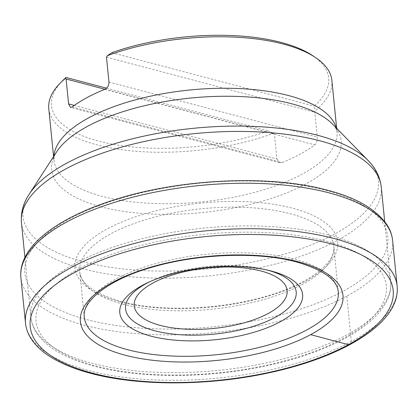 <?xml version="1.0" encoding="UTF-8"?>
<svg xmlns="http://www.w3.org/2000/svg" width="418" height="418" viewBox="0 0 418 418"><rect width="100%" height="100%" fill="white"/><g stroke="black" fill="none" stroke-linecap="round" stroke-linejoin="round"><path stroke-width="0.31" stroke-dasharray="2.09 1.57" d="M104.955 89.259L274.401 134.053L273.315 133.337A142.256 56.268 174.3 0 1 97.138 144.91A142.256 56.268 -5.7 0 1 48.781 108.649M106.548 88.177L268.272 130.928A139.288 55.098 -5.7 0 1 101.898 141.937A139.288 55.098 -5.7 0 1 62.616 80.684M273.315 133.337L268.272 130.928M74.289 105.414L276.888 158.971L274.401 134.053M276.888 158.971L279.715 162.727L282.202 162.524A142.256 56.268 -5.7 0 0 314.822 144.889C316.645 143.118 317.466 140.532 317.272 137.135L314.785 112.217L315.256 110.665A142.256 56.268 174.3 0 0 331.882 80.392M312.795 55.714A139.288 55.098 -5.7 0 1 314.09 106.156L315.256 110.665M111.857 52.694L314.09 106.156M106.48 57.151L314.785 112.217M346.835 296.08L351.334 341.548A4.342 2.895 -118.4 0 1 348.476 344.646M24.918 257.446L30.885 317.236C31.449 322.68 33.309 327.848 36.476 332.738C41.518 340.424 49.251 347.149 59.685 352.912C69.31 358.242 80.826 362.678 94.228 366.22C140.615 378.755 208.493 378.483 266.841 365.672C340.571 349.85 394.32 316.41 390.658 281.324A180.78 71.509 174.3 0 1 288.446 357.531A180.78 71.509 174.3 0 1 92.331 363.315A180.78 71.509 -5.7 0 1 30.885 317.236A180.78 71.509 -5.7 0 1 133.096 241.029A180.78 71.509 -5.7 0 1 329.212 235.245A180.78 71.509 174.3 0 1 390.658 281.324L384.691 221.54M381.226 186.851A180.78 71.509 174.3 0 1 279.02 263.053A180.78 71.509 174.3 0 1 82.905 268.842A180.78 71.509 -5.7 0 1 21.454 222.763M95.874 365.969A176.041 69.634 174.3 0 0 343.23 338.517A176.041 69.634 174.3 0 0 326.536 241.259A176.041 69.634 -5.7 0 0 79.18 268.711A176.041 69.634 -5.7 0 0 95.874 365.969M149.649 281.789A85.732 33.91 -5.7 0 1 151.551 280.875A85.732 33.91 -5.7 0 1 265.184 269.532A85.732 33.91 -5.7 0 1 267.05 270.007A85.732 33.91 174.3 0 1 267.227 270.054M29.124 194.307A178.638 70.658 -5.7 0 0 83.689 261.867A178.638 70.658 174.3 0 0 301.059 248.747A178.638 70.658 174.3 0 0 368.086 160.47M53.567 156.588L53.917 160.11A142.256 56.268 -5.7 0 0 102.274 196.371A142.256 56.268 174.3 0 0 256.595 191.815A142.256 56.268 174.3 0 0 337.023 131.853C337.373 130.604 335.926 128.075 332.691 124.261A145.469 57.538 174.3 0 1 278.111 196.146A145.469 57.538 174.3 0 1 101.093 206.832A145.469 57.538 -5.7 0 1 56.665 151.812C54.612 155.005 53.697 157.774 53.917 160.11A142.256 56.268 -5.7 0 1 53.88 156.113M336.668 128.331L337.023 131.853A142.256 56.268 174.3 0 0 336.271 127.924M72.121 106.987L282.202 162.524M108.967 82.069L317.272 137.135M104.74 89.353L314.822 144.889M119.867 301.786A132.01 52.213 -5.7 0 1 107.353 228.85A132.01 52.213 -5.7 0 1 292.84 208.263A132.01 52.213 174.3 0 1 305.354 281.199A132.01 52.213 174.3 0 1 119.867 301.786M123.106 304.21A127.668 50.5 -5.7 0 1 79.718 271.69A127.668 50.5 -5.7 0 1 151.865 217.862A127.668 50.5 -5.7 0 1 290.39 213.765A127.668 50.5 174.3 0 1 333.789 246.333C336.652 261.297 310.626 283.571 267.562 295.839C221.608 309.869 160.162 312.209 121.377 301.556C94.614 293.65 80.726 283.697 79.718 271.69L84.316 317.215A127.61 50.473 -5.7 0 1 156.436 263.408A127.61 50.473 -5.7 0 1 294.899 259.317A127.61 50.473 174.3 0 1 338.277 291.868L333.789 246.333A127.668 50.5 174.3 0 1 261.574 300.129A127.668 50.5 174.3 0 1 123.106 304.21M86.866 319.629A182.384 72.142 174.3 0 0 343.136 291.184A182.384 72.142 174.3 0 0 325.841 190.42A182.384 72.142 -5.7 0 0 69.571 218.865A182.384 72.142 -5.7 0 0 86.866 319.629M392.617 240.533A186.783 73.882 -5.7 0 1 286.967 319.242A186.783 73.882 -5.7 0 1 84.384 325.209A186.783 73.882 -5.7 0 1 20.9 277.636M25.498 323.109A186.726 73.861 -5.7 0 0 88.961 370.667A186.726 73.861 174.3 0 0 291.482 364.7A186.726 73.861 174.3 0 0 397.1 286.016M269.396 270.561L265.184 269.532C232.016 261.172 182.415 266.125 151.551 280.875L147.627 282.72M279.715 162.727L70.49 107.416"/><path stroke-width="0.63" d="M151.013 336.156A91.871 36.34 -5.7 0 1 147.627 282.72A91.871 36.34 -5.7 0 1 269.396 270.561A91.871 36.34 -5.7 0 1 271.392 271.073A91.871 36.34 174.3 0 1 280.107 321.829A91.871 36.34 174.3 0 1 151.013 336.156M53.567 156.588L48.781 108.649A142.256 56.268 -5.7 0 1 60.176 83.156A142.256 56.268 -5.7 0 1 65.412 78.375L66.096 78.986L104.955 89.259M66.096 78.986L68.583 103.904L70.49 107.416L72.121 106.987A142.256 56.268 -5.7 0 1 104.74 89.353C107.598 87.853 109.009 85.424 108.967 82.069L106.48 57.151L107.353 55.698A142.256 56.268 -5.7 0 1 283.529 44.13A142.256 56.268 174.3 0 1 315.679 57.653A142.256 56.268 174.3 0 1 331.882 80.392L336.668 128.331M60.176 83.156L62.616 80.684A139.288 55.098 -5.7 0 1 66.034 77.466L65.412 78.375M66.034 77.466L106.548 88.177M107.353 55.698L111.857 52.694A139.288 55.098 -5.7 0 1 312.795 55.714L315.679 57.653M348.476 344.646L310.647 334.651M24.918 257.446L21.454 222.763A180.78 71.509 -5.7 0 1 123.665 146.556A180.78 71.509 -5.7 0 1 319.78 140.772A180.78 71.509 174.3 0 1 381.226 186.851L384.691 221.54M267.227 270.054A85.732 33.91 174.3 0 1 275.096 317.414A85.732 33.91 174.3 0 1 154.712 330.742A85.732 33.91 -5.7 0 1 149.649 281.789M160.319 325.413A76.844 30.394 174.3 0 0 268.293 313.432A76.844 30.394 174.3 0 0 261.004 270.979A76.844 30.394 -5.7 0 0 153.035 282.96A76.844 30.394 -5.7 0 0 160.319 325.413M29.124 194.307L56.665 151.812A145.469 57.538 -5.7 0 1 291.707 103.774A145.469 57.538 174.3 0 1 332.691 124.261L368.086 160.47A178.638 70.658 174.3 0 0 317.753 135.317A178.638 70.658 -5.7 0 0 29.124 194.307C23.204 203.263 20.649 212.752 21.454 222.763M336.271 127.924A142.256 56.268 174.3 0 0 288.666 95.591A142.256 56.268 -5.7 0 0 138.912 98.93A142.256 56.268 -5.7 0 0 53.88 156.113M68.583 103.904L74.289 105.414M329.123 192.886A186.783 73.882 -5.7 0 1 392.617 240.533C392.063 235.088 390.229 229.91 387.11 224.988C376.022 209.12 356.11 197.521 327.367 190.19C267.745 173.794 173.418 179.014 106.93 202.265C52.762 220.688 18.021 248.783 20.9 277.636A186.783 73.882 -5.7 0 1 126.461 198.879A186.783 73.882 -5.7 0 1 329.123 192.886M392.617 240.533L397.1 286.016A186.726 73.861 174.3 0 0 333.627 238.385A186.726 73.861 -5.7 0 0 131.022 244.373A186.726 73.861 -5.7 0 0 25.498 323.109L20.9 277.636M92.2 373.091A182.384 72.142 -5.7 0 1 74.906 272.327A182.384 72.142 -5.7 0 1 331.176 243.882A182.384 72.142 174.3 0 1 348.476 344.646A182.384 72.142 174.3 0 1 92.2 373.091M125.243 355.227A131.952 52.193 -5.7 0 1 112.729 282.328A131.952 52.193 -5.7 0 1 298.138 261.746A131.952 52.193 -5.7 0 1 310.647 334.651A131.952 52.193 -5.7 0 1 125.243 355.227M127.689 349.714A127.61 50.473 -5.7 0 1 84.316 317.215C81.338 302.057 108.142 279.417 152.115 267.217C197.871 253.595 258.314 251.458 296.634 261.976C323.412 269.892 337.295 279.856 338.277 291.868A127.61 50.473 174.3 0 1 266.094 345.639A127.61 50.473 174.3 0 1 127.689 349.714M368.086 160.47C375.657 168.083 380.04 176.877 381.226 186.851M25.498 323.109C26.062 328.532 27.901 333.695 31.016 338.596C36.173 346.595 44.198 353.602 55.103 359.621C65.009 365.102 76.875 369.669 90.696 373.321C138.614 386.269 208.786 386.002 269.119 372.772C345.42 356.476 400.914 321.766 397.1 286.016"/></g></svg>

